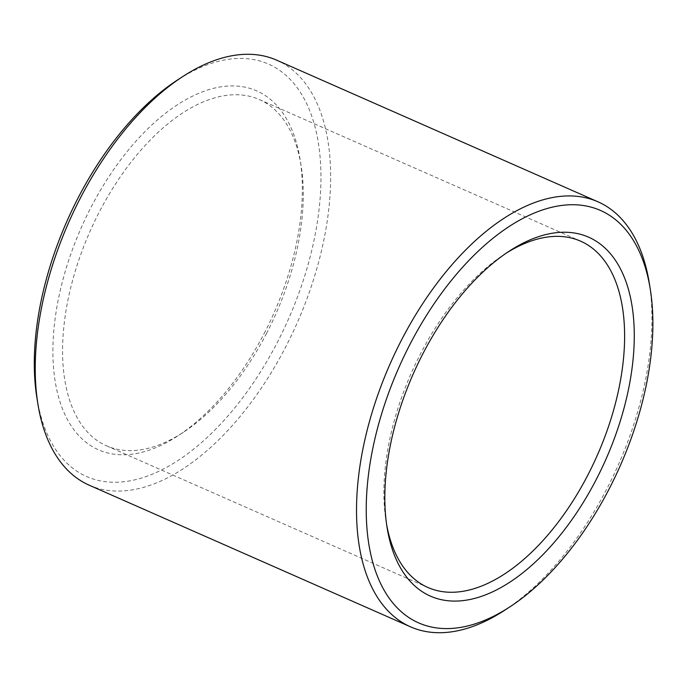 <?xml version="1.0" encoding="UTF-8"?>
<svg xmlns="http://www.w3.org/2000/svg" width="687" height="687" viewBox="0 0 687 687"><rect width="100%" height="100%" fill="white"/><g stroke="black" fill="none" stroke-linecap="round" stroke-linejoin="round"><path stroke-width="0.52" stroke-dasharray="3.44 2.58" d="M506.431 253.031A189.243 101.685 113.8 0 0 503.803 254.714A189.243 101.685 113.8 0 0 386.128 521.665A189.243 101.685 113.8 0 0 386.661 524.739M266.436 333.624A189.243 101.685 113.8 0 0 301.052 165.335A189.243 101.685 113.8 0 0 259.265 99.512A189.243 101.685 113.8 0 0 89.894 231.665A189.243 101.685 113.8 0 0 106.597 445.854A189.243 101.685 113.8 0 0 183.369 432.286A189.243 101.685 113.8 0 0 266.436 333.624M264.16 333.496A196.13 105.377 113.8 0 0 300.03 159.083A196.13 105.377 113.8 0 0 161.471 116.515A196.13 105.377 113.8 0 0 53.174 362.186A196.13 105.377 113.8 0 0 178.079 435.756A196.13 105.377 113.8 0 0 264.16 333.496M504.773 610.202A232.258 124.794 113.8 0 0 606.724 489.101A232.258 124.794 113.8 0 0 649.198 282.572M89.25 485.211A232.258 124.794 113.8 0 0 285.414 347.467A232.258 124.794 113.8 0 0 276.621 60.155M36.961 398.185A225.379 121.092 113.8 0 0 134.515 479.921A225.379 121.092 113.8 0 0 277.067 342.916A225.379 121.092 113.8 0 0 310.447 112.565A225.379 121.092 113.8 0 0 177.1 80.259M106.597 445.854L427.907 587.488M259.265 99.512L580.575 241.146M386.128 521.665L387.142 527.917M503.803 254.714L509.101 251.244M301.052 165.335L300.03 159.083M183.369 432.286L178.079 435.756"/><path stroke-width="1.03" d="M386.661 524.739A189.243 101.685 113.8 0 0 427.907 587.488A189.243 101.685 113.8 0 0 587.746 475.258A189.243 101.685 113.8 0 0 580.575 241.146A189.243 101.685 113.8 0 0 506.431 253.031M596.093 479.809A196.13 105.377 113.8 0 0 625.136 279.36A196.13 105.377 113.8 0 0 509.101 251.244A196.13 105.377 113.8 0 0 387.142 527.917A196.13 105.377 113.8 0 0 472.038 599.047A196.13 105.377 113.8 0 0 596.093 479.809M608.991 489.23A225.379 121.092 113.8 0 0 650.211 288.815A225.379 121.092 113.8 0 0 490.982 239.9A225.379 121.092 113.8 0 0 366.549 522.197A225.379 121.092 113.8 0 0 510.072 606.741A225.379 121.092 113.8 0 0 608.991 489.23M650.211 288.815L649.198 282.572A232.258 124.794 113.8 0 0 597.922 201.789A232.258 124.794 113.8 0 0 390.053 363.981A232.258 124.794 113.8 0 0 410.56 626.845A232.258 124.794 113.8 0 0 504.773 610.202L510.072 606.741M597.922 201.789L276.621 60.155A232.258 124.794 113.8 0 0 182.399 76.798A232.258 124.794 113.8 0 0 37.974 404.428A232.258 124.794 113.8 0 0 89.25 485.211L410.56 626.845M182.399 76.798L177.1 80.259A225.379 121.092 113.8 0 0 36.961 398.185L37.974 404.428"/></g></svg>
